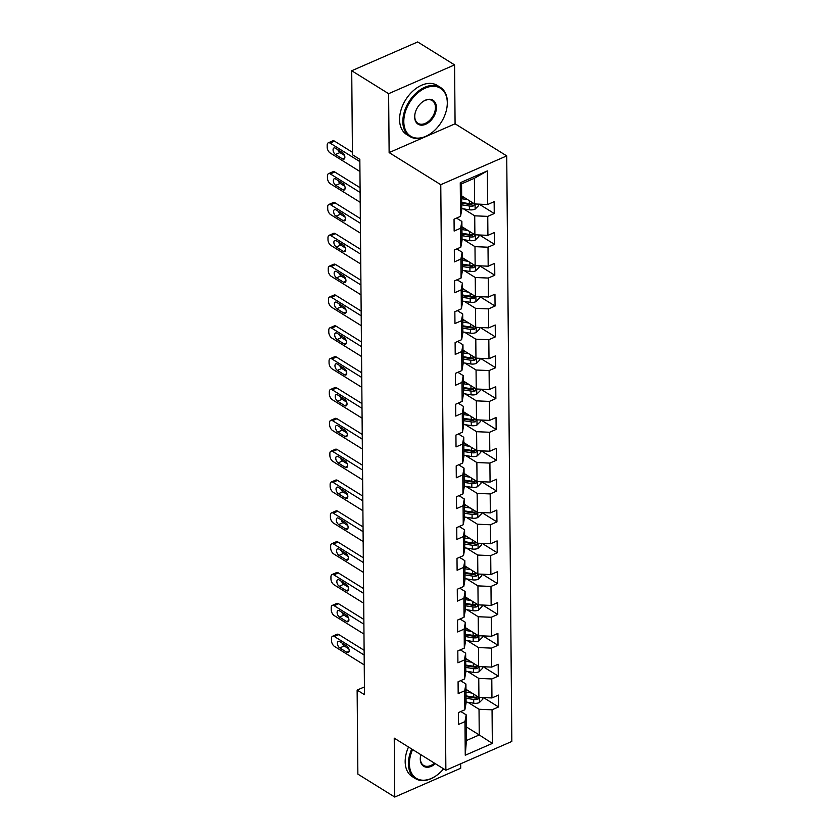 <?xml version="1.0" encoding="UTF-8"?>
<svg xmlns="http://www.w3.org/2000/svg" width="839" height="839" viewBox="0 0 839 839"><rect width="100%" height="100%" fill="white"/><g stroke="black" fill="none" stroke-linecap="round" stroke-linejoin="round"><path stroke-width="1.26" d="M454.57 64.886L388.614 93.685L389.128 152.593L455.084 123.794L454.57 64.886L417.686 41.95L351.719 70.749L352.453 154.764L359.837 159.358L364.504 694.692L357.131 690.098L357.865 774.114L394.75 797.05L460.705 768.251L460.674 763.784M455.084 123.794L506.725 155.897L511.832 741.445L445.876 770.244L440.769 184.695L506.725 155.897M461.66 195.907L474.612 203.961L474.392 178.256L461.555 183.867L461.775 209.561L460.548 216.347L454.046 219.189L454.151 231.05L460.653 228.208L460.821 247.18L454.308 250.022L454.413 261.883L460.926 259.041L461.083 278.024L454.581 280.866L454.686 292.727L461.188 289.885L461.356 308.867L454.853 311.699L454.958 323.56L461.46 320.729L461.628 339.701L455.116 342.543L455.22 354.404L461.733 351.562L461.89 370.544L455.388 373.386L455.493 385.248L461.995 382.406L462.163 401.378L455.661 404.22L455.755 416.081L462.268 413.239L462.436 432.221L455.923 435.063L456.028 446.925L462.541 444.083L462.698 463.055L456.196 465.897L456.301 477.758L462.803 474.916L462.971 493.898L456.468 496.74L456.563 508.602L463.076 505.76L463.243 524.732L456.731 527.574L456.836 539.435L463.348 536.593L463.506 555.575L457.003 558.417L457.108 570.279L463.61 567.437L463.778 586.409L457.276 589.251L457.37 601.112L463.883 598.27L464.051 617.252L457.538 620.094L457.643 631.956L464.156 629.114L464.313 648.096L457.811 650.928L457.916 662.789L464.418 659.957L464.586 678.929L458.084 681.771L458.178 693.633L464.691 690.791L464.858 709.773L458.346 712.615L458.451 724.476L464.963 721.634L465.257 755.236L492.346 743.406L479.247 734.943L479.027 709.249L467.858 702.295M460.548 216.347L460.254 182.734L487.354 170.904L487.648 204.517L494.15 201.675L494.255 213.536L479.163 204.15M492.346 743.406L492.053 709.804L498.565 706.962L498.46 695.101L491.948 697.943L491.79 678.961L498.293 676.119L498.188 664.257L491.685 667.099L491.518 648.117L498.02 645.285L497.915 633.424L491.413 636.256L491.245 617.284L497.758 614.442L497.653 602.58L491.14 605.422L490.983 586.44L497.485 583.598L497.38 571.737L490.878 574.579L490.71 555.607L497.212 552.765L497.118 540.903L490.605 543.745L490.437 524.763L496.95 521.921L496.845 510.06L490.333 512.902L490.175 493.93L496.678 491.088L496.573 479.226L490.07 482.068L489.903 463.086L496.405 460.244L496.31 448.383L489.798 451.225L489.63 432.253L496.143 429.411L496.038 417.549L489.525 420.391L489.368 401.409L495.87 398.567L495.765 386.706L489.263 389.548L489.095 370.565L495.597 367.734L495.503 355.872L488.99 358.704L488.822 339.732L495.335 336.89L495.23 325.029L488.718 327.871L488.56 308.888L495.062 306.046L494.958 294.185L488.455 297.027L488.288 278.055L494.79 275.213L494.695 263.352L488.183 266.194L488.015 247.211L494.528 244.369L494.423 232.508L487.91 235.35L487.753 216.378L494.255 213.536M460.821 247.18L462.048 240.405L461.88 221.423L456.531 218.098M463.548 208.88L474.717 215.822L474.884 234.794L461.932 226.74M461.88 221.423L460.653 228.208M487.753 216.378L474.717 215.822M487.91 235.35L474.884 234.794M461.083 278.024L462.32 271.238L462.153 252.266L456.804 248.942M463.82 239.713L474.989 246.656L475.147 265.638L462.195 257.583M462.153 252.266L460.926 259.041M488.015 247.211L474.989 246.656M488.183 266.194L475.147 265.638M461.356 308.867L462.583 302.082L462.415 283.1L457.066 279.775M464.082 270.557L475.252 277.499L475.419 296.471L462.467 288.417M462.415 283.1L461.188 289.885M488.288 278.055L475.252 277.499M488.455 297.027L475.419 296.471M461.628 339.701L462.855 332.915L462.688 313.943L457.339 310.619M464.355 301.39L475.524 308.333L475.692 327.315L462.74 319.26M462.688 313.943L461.46 320.729M488.56 308.888L475.524 308.333M488.718 327.871L475.692 327.315L474.57 329.255A6.135 3.188 -0.5 0 1 470.459 329.381L462.813 328.206M461.89 370.544L463.128 363.759L462.96 344.777L457.612 341.452M464.628 332.234L475.797 339.176L475.954 358.148L463.002 350.104M462.96 344.777L461.733 351.562M488.822 339.732L475.797 339.176M488.99 358.704L475.954 358.148L474.832 360.099A6.135 3.188 -0.5 0 1 470.731 360.214L463.086 359.04M462.163 401.378L463.39 394.592L463.222 375.62L457.874 372.296M464.89 363.067L476.059 370.009L476.227 388.992L463.275 380.937M463.222 375.62L461.995 382.406M489.095 370.565L476.059 370.009M489.263 389.548L476.227 388.992L475.105 390.943A6.135 3.188 -0.5 0 1 470.994 391.058L463.348 389.883M462.436 432.221L463.663 425.436L463.495 406.454L458.146 403.129M465.163 393.911L476.332 400.853L476.5 419.836L463.548 411.781M463.495 406.454L462.268 413.239M489.368 401.409L476.332 400.853M489.525 420.391L476.5 419.836L475.367 421.776A6.135 3.188 -0.5 0 1 471.266 421.891L463.621 420.717M462.698 463.055L463.936 456.28L463.768 437.297L458.419 433.973M465.435 424.744L476.604 431.697L476.762 450.669L463.81 442.614M463.768 437.297L462.541 444.083M489.63 432.253L476.604 431.697M489.798 451.225L476.762 450.669M462.971 493.898L464.198 487.113L464.03 468.141L458.681 464.806M465.697 455.587L476.867 462.53L477.034 481.513L464.082 473.458M464.03 468.141L462.803 474.916M489.903 463.086L476.867 462.53M490.07 482.068L477.034 481.513M463.243 524.732L464.47 517.957L464.303 498.974L458.954 495.65M465.97 486.431L477.139 493.374L477.307 512.346L464.345 504.291M464.303 498.974L463.076 505.76M490.175 493.93L477.139 493.374M490.333 512.902L477.307 512.346M463.506 555.575L464.743 548.79L464.575 529.818L459.227 526.493M466.243 517.264L477.412 524.207L477.569 543.19L464.617 535.135M464.575 529.818L463.348 536.593M490.437 524.763L477.412 524.207M490.605 543.745L477.569 543.19M463.778 586.409L465.005 579.634L464.837 560.651L459.489 557.327M466.505 548.108L477.674 555.051L477.842 574.023L464.89 565.968M464.837 560.651L463.61 567.437M490.71 555.607L477.674 555.051M490.878 574.579L477.842 574.023L476.72 575.974A6.135 3.188 -0.5 0 1 472.609 576.089L464.963 574.914M464.051 617.252L465.278 610.467L465.11 591.495L459.762 588.17M466.778 578.941L477.947 585.884L478.115 604.867L465.152 596.812M465.11 591.495L463.883 598.27M490.983 586.44L477.947 585.884M491.14 605.422L478.115 604.867L476.982 606.807A6.135 3.188 -0.5 0 1 472.881 606.933L465.236 605.758M464.313 648.096L465.551 641.311L465.383 622.328L460.034 619.004M467.05 609.785L478.22 616.728L478.377 635.7L465.425 627.656M465.383 622.328L464.156 629.114M491.245 617.284L478.22 616.728M491.413 636.256L478.377 635.7L477.255 637.65A6.135 3.188 -0.5 0 1 473.154 637.766L465.509 636.591M464.586 678.929L465.813 672.144L465.645 653.172L460.296 649.847M467.313 640.618L478.482 647.561L478.649 666.544L465.697 658.489M465.645 653.172L464.418 659.957M491.518 648.117L478.482 647.561M491.685 667.099L478.649 666.544M464.858 709.773L466.085 702.988L465.918 684.005L460.569 680.681M467.585 671.462L478.754 678.405L478.922 697.387L465.96 689.333M465.918 684.005L464.691 690.791M491.79 678.961L478.754 678.405M491.948 697.943L478.922 697.387M465.257 755.236L466.411 740.543L466.19 714.849L460.842 711.524M466.295 726.889L479.247 734.943L466.411 740.543M466.19 714.849L464.963 721.634M492.053 709.804L479.027 709.249M388.614 93.685L351.719 70.749M389.128 152.593L440.769 184.695M445.876 770.244L394.236 738.142L394.75 797.05M364.441 686.91L357.131 690.098M487.354 170.904L474.392 178.256M461.555 183.867L460.254 182.734M487.648 204.517L474.612 203.961M498.565 706.962L483.474 697.576M498.293 676.119L483.201 666.743M498.02 645.285L482.928 635.899M497.758 614.442L482.666 605.055M497.485 583.598L482.394 574.222M497.212 552.765L482.121 543.378M496.95 521.921L481.859 512.545M496.678 491.088L481.586 481.701M496.405 460.244L481.313 450.868M496.143 429.411L481.051 420.024M495.87 398.567L480.778 389.191M495.597 367.734L480.516 358.347M495.335 336.89L480.244 327.504M495.062 306.046L479.971 296.67M494.79 275.213L479.709 265.827M494.528 244.369L479.436 234.993M364.241 664.918L334.467 646.408A4.625 2.507 -113.6 0 1 331.489 640.618L331.468 638.647A4.625 2.507 -113.6 0 1 332.569 636.235A4.625 2.507 -113.6 0 1 334.383 636.528L364.157 655.039M364.116 650.298L338.841 634.578L334.383 636.528M339.764 647.939A3.702 2.003 66.4 0 1 337.519 644.415A3.702 2.003 66.4 0 1 338.264 641.374A3.702 2.003 66.4 0 1 339.711 641.604L346.801 646.009A3.702 2.003 66.4 0 1 349.045 649.522A3.702 2.003 66.4 0 1 348.3 652.564A3.702 2.003 66.4 0 1 346.853 652.333L339.764 647.939L344.221 645.988A3.702 2.003 66.4 0 1 342.165 643.135M348.856 648.862L344.221 645.988M332.569 636.235L337.026 634.294A4.625 2.507 66.4 0 1 338.841 634.578M468.477 690.885L465.97 690.507M471.969 693.066L465.991 692.144M482.886 697.555L482.897 699.076L479.342 702.61A6.135 3.188 179.5 0 1 473.72 703.197L466.075 702.023M478.167 696.915L477.769 696.957A6.135 3.188 179.5 0 1 473.668 697.073L466.023 695.898M466.044 698.268L473.689 699.443A6.135 3.188 -0.5 0 0 477.79 699.327L478.943 697.387M477.79 699.327L475.671 698.006A3.125 1.626 179.5 0 1 474.57 697.943L466.033 696.632M412.599 749.563A28.232 18.647 121.9 0 0 409.401 763.794A28.232 18.647 121.9 0 0 438 774.366A28.232 18.647 121.9 0 0 443.611 768.839M437.864 774.47A28.925 19.108 -58.1 0 1 437.727 774.575A28.925 19.108 -58.1 0 1 415.431 778.592A28.925 19.108 -58.1 0 1 408.425 763.752A28.925 19.108 -58.1 0 1 411.76 749.038M435.336 763.689A14.116 9.323 -58.1 0 1 420.276 759.054A14.116 9.323 -58.1 0 1 420.643 755.666A14.116 9.323 -58.1 0 1 420.874 754.701M420.675 755.499A13.424 8.862 121.9 0 0 420.37 758.54A13.424 8.862 121.9 0 0 423.622 765.43A13.424 8.862 121.9 0 0 434.466 763.154M415.431 778.592L412.19 776.578A28.925 19.108 -58.1 0 1 405.174 761.739A28.925 19.108 -58.1 0 1 408.52 747.014M403.8 121.718A28.232 18.647 121.9 0 0 432.4 132.279A28.232 18.647 121.9 0 0 446.568 109.49A28.232 18.647 121.9 0 0 447.292 102.725A28.232 18.647 121.9 0 0 425.342 88.095A28.232 18.647 121.9 0 0 403.8 121.718M432.263 132.384A28.925 19.108 -58.1 0 1 432.127 132.499A28.925 19.108 -58.1 0 1 409.831 136.505A28.925 19.108 -58.1 0 1 402.825 121.676A28.925 19.108 -58.1 0 1 416.165 93.024A28.925 19.108 -58.1 0 1 440.381 87.371A28.925 19.108 -58.1 0 1 447.386 102.211A28.925 19.108 -58.1 0 1 446.642 109.143A28.925 19.108 -58.1 0 1 446.6 109.311M414.676 116.967A14.116 9.323 -58.1 0 1 415.032 113.58A14.116 9.323 -58.1 0 1 422.122 102.19A14.116 9.323 -58.1 0 1 436.416 107.465A14.116 9.323 -58.1 0 1 425.656 124.277A14.116 9.323 -58.1 0 1 414.676 116.967M415.074 113.412A13.424 8.862 121.9 0 0 414.76 116.453A13.424 8.862 121.9 0 0 418.021 123.343A13.424 8.862 121.9 0 0 429.253 120.722A13.424 8.862 121.9 0 0 435.441 107.423A13.424 8.862 121.9 0 0 432.19 100.544A13.424 8.862 121.9 0 0 421.986 102.295M409.831 136.505L406.59 134.492A28.925 19.108 -58.1 0 1 399.574 119.652A28.925 19.108 -58.1 0 1 412.924 91.011A28.925 19.108 -58.1 0 1 437.129 85.358L440.381 87.371M363.979 634.085L334.205 615.574A4.625 2.507 -113.6 0 1 331.216 609.785L331.195 607.803A4.625 2.507 -113.6 0 1 332.296 605.401A4.625 2.507 -113.6 0 1 334.121 605.685L363.895 624.195M363.853 619.455L338.578 603.744L334.121 605.685M339.501 617.095A3.702 2.003 66.4 0 1 337.247 613.582A3.702 2.003 66.4 0 1 337.991 610.54A3.702 2.003 66.4 0 1 339.449 610.771L346.528 615.176A3.702 2.003 66.4 0 1 348.772 618.689A3.702 2.003 66.4 0 1 348.038 621.73A3.702 2.003 66.4 0 1 346.58 621.5L339.501 617.095L343.959 615.144A3.702 2.003 66.4 0 1 341.893 612.292M348.584 618.028L343.959 615.144M332.296 605.401L336.754 603.451A4.625 2.507 66.4 0 1 338.578 603.744M363.707 603.241L333.932 584.731A4.625 2.507 -113.6 0 1 330.944 578.941L330.933 576.97A4.625 2.507 -113.6 0 1 332.034 574.558A4.625 2.507 -113.6 0 1 333.849 574.851L363.623 593.362M363.581 588.621L338.306 572.901L333.849 574.851M339.229 586.251A3.702 2.003 66.4 0 1 336.984 582.738A3.702 2.003 66.4 0 1 337.718 579.697A3.702 2.003 66.4 0 1 339.176 579.927L346.255 584.332A3.702 2.003 66.4 0 1 348.51 587.845A3.702 2.003 66.4 0 1 347.766 590.887A3.702 2.003 66.4 0 1 346.308 590.656L339.229 586.251L343.686 584.311A3.702 2.003 66.4 0 1 341.63 581.458M348.321 587.185L343.686 584.311M332.034 574.558L336.491 572.618A4.625 2.507 66.4 0 1 338.306 572.901M468.204 660.052L465.708 659.664M471.696 662.223L465.718 661.3M482.614 666.711L482.624 668.243L479.079 671.777A6.135 3.188 179.5 0 1 473.448 672.364L465.802 671.19M477.894 666.082L477.506 666.114A6.135 3.188 179.5 0 1 473.395 666.239L465.75 665.054M465.771 667.435L473.416 668.61A6.135 3.188 -0.5 0 0 477.527 668.484L478.681 666.544M477.527 668.484L475.398 667.173A3.125 1.626 179.5 0 1 474.308 667.11L465.76 665.788M467.931 629.208L465.435 628.831M471.434 631.379L465.446 630.467M482.341 635.878L482.352 637.399L478.807 640.933A6.135 3.188 179.5 0 1 473.186 641.52L465.54 640.346M477.632 635.238L477.234 635.28A6.135 3.188 179.5 0 1 473.133 635.396L465.488 634.221M477.255 637.65L475.136 636.329A3.125 1.626 179.5 0 1 474.035 636.266L465.488 634.955M363.444 572.408L333.66 553.897A4.625 2.507 -113.6 0 1 330.681 548.108L330.66 546.126A4.625 2.507 -113.6 0 1 331.762 543.724A4.625 2.507 -113.6 0 1 333.576 544.008L363.35 562.518M363.308 557.778L338.033 542.067L333.576 544.008M338.956 555.418A3.702 2.003 66.4 0 1 336.712 551.905A3.702 2.003 66.4 0 1 337.456 548.863A3.702 2.003 66.4 0 1 338.904 549.094L345.993 553.499A3.702 2.003 66.4 0 1 348.237 557.012A3.702 2.003 66.4 0 1 347.493 560.053A3.702 2.003 66.4 0 1 346.046 559.823L338.956 555.418L343.413 553.467A3.702 2.003 66.4 0 1 341.358 550.615M348.049 556.351L343.413 553.467M331.762 543.724L336.219 541.774A4.625 2.507 66.4 0 1 338.033 542.067M363.172 541.564L333.398 523.054A4.625 2.507 -113.6 0 1 330.409 517.264L330.388 515.293A4.625 2.507 -113.6 0 1 331.489 512.881A4.625 2.507 -113.6 0 1 333.314 513.174L363.088 531.685M363.046 526.934L337.771 511.224L333.314 513.174M338.694 524.574A3.702 2.003 66.4 0 1 336.439 521.061A3.702 2.003 66.4 0 1 337.184 518.02A3.702 2.003 66.4 0 1 338.641 518.25L345.72 522.655A3.702 2.003 66.4 0 1 347.965 526.168A3.702 2.003 66.4 0 1 347.231 529.21A3.702 2.003 66.4 0 1 345.773 528.979L338.694 524.574L343.151 522.634A3.702 2.003 66.4 0 1 341.085 519.781M347.776 525.508L343.151 522.634M331.489 512.881L335.946 510.941A4.625 2.507 66.4 0 1 337.771 511.224M362.899 510.731L333.125 492.22A4.625 2.507 -113.6 0 1 330.136 486.431L330.126 484.449A4.625 2.507 -113.6 0 1 331.227 482.047A4.625 2.507 -113.6 0 1 333.041 482.331L362.815 500.841M362.773 496.101L337.498 480.39L333.041 482.331M338.421 493.741A3.702 2.003 66.4 0 1 336.177 490.228A3.702 2.003 66.4 0 1 336.911 487.186A3.702 2.003 66.4 0 1 338.369 487.417L345.448 491.811A3.702 2.003 66.4 0 1 347.703 495.335A3.702 2.003 66.4 0 1 346.958 498.376A3.702 2.003 66.4 0 1 345.5 498.146L338.421 493.741L342.878 491.79A3.702 2.003 66.4 0 1 340.823 488.938M347.514 494.674L342.878 491.79M331.227 482.047L335.684 480.097A4.625 2.507 66.4 0 1 337.498 480.39M467.669 598.375L465.163 597.987M471.161 600.546L465.184 599.623M482.079 605.034L482.089 606.566L478.534 610.1A6.135 3.188 179.5 0 1 472.913 610.687L465.267 609.513M477.36 604.395L476.961 604.437A6.135 3.188 179.5 0 1 472.86 604.552L465.215 603.377M476.982 606.807L474.864 605.496A3.125 1.626 179.5 0 1 473.762 605.433L465.226 604.111M467.396 567.531L464.9 567.143M470.889 569.702L464.911 568.79M481.806 574.191L481.817 575.722L478.272 579.256A6.135 3.188 179.5 0 1 472.64 579.843L464.995 578.669M477.087 573.561L476.699 573.603A6.135 3.188 179.5 0 1 472.588 573.719L464.942 572.544M476.72 575.974L474.591 574.652A3.125 1.626 179.5 0 1 473.5 574.589L464.953 573.278M467.124 536.687L464.628 536.31M470.627 538.869L464.638 537.946M481.534 543.357L481.544 544.889L477.999 548.423A6.135 3.188 179.5 0 1 472.378 549.01L464.733 547.836M476.825 542.718L476.426 542.76A6.135 3.188 179.5 0 1 472.326 542.875L464.68 541.7M464.701 544.071L472.347 545.256A6.135 3.188 -0.5 0 0 476.447 545.13L477.601 543.19M476.447 545.13L474.329 543.808A3.125 1.626 179.5 0 1 473.227 543.745L464.68 542.434M466.862 505.854L464.355 505.466M470.354 508.025L464.376 507.113M481.271 512.514L481.282 514.045L477.727 517.579A6.135 3.188 179.5 0 1 472.105 518.166L464.46 516.992M476.552 511.884L476.164 511.926A6.135 3.188 179.5 0 1 472.053 512.042L464.407 510.867M464.428 513.237L472.074 514.412A6.135 3.188 -0.5 0 0 476.174 514.297L477.328 512.346M476.174 514.297L474.056 512.975A3.125 1.626 179.5 0 1 472.955 512.912L464.418 511.601M466.589 475.01L464.093 474.633M470.081 477.192L464.103 476.269M480.999 481.68L481.009 483.212L477.464 486.735A6.135 3.188 179.5 0 1 471.833 487.333L464.187 486.148M476.29 481.041L475.891 481.083A6.135 3.188 179.5 0 1 471.78 481.198L464.135 480.023M464.156 482.394L471.801 483.568A6.135 3.188 -0.5 0 0 475.912 483.453L477.066 481.513M475.912 483.453L473.783 482.131A3.125 1.626 179.5 0 1 472.693 482.068L464.145 480.757M466.316 444.177L463.82 443.789M469.819 446.348L463.841 445.425M480.726 450.837L480.737 452.368L477.192 455.902A6.135 3.188 179.5 0 1 471.57 456.489L463.925 455.315M476.017 450.207L475.619 450.239A6.135 3.188 179.5 0 1 471.518 450.365L463.873 449.19M463.894 451.56L471.539 452.735A6.135 3.188 -0.5 0 0 475.64 452.62L476.793 450.669M475.64 452.62L473.521 451.298A3.125 1.626 179.5 0 1 472.42 451.235L463.873 449.924M466.054 413.333L463.548 412.956M469.546 415.515L463.568 414.592M480.464 420.003L480.474 421.524L476.919 425.058A6.135 3.188 179.5 0 1 471.298 425.646L463.652 424.471M475.744 419.364L475.356 419.406A6.135 3.188 179.5 0 1 471.245 419.521L463.6 418.346M475.367 421.776L473.248 420.454A3.125 1.626 179.5 0 1 472.147 420.391L463.61 419.081M465.781 382.5L463.285 382.112M469.274 384.671L463.296 383.748M480.191 389.16L480.202 390.691L476.657 394.225A6.135 3.188 179.5 0 1 471.025 394.812L463.38 393.638M475.482 388.53L475.084 388.562A6.135 3.188 179.5 0 1 470.973 388.688L463.327 387.503M475.105 390.943L472.976 389.621A3.125 1.626 179.5 0 1 471.885 389.558L463.338 388.237M465.509 351.656L463.013 351.279M469.011 353.827L463.034 352.915M479.918 358.326L479.929 359.847L476.384 363.381A6.135 3.188 179.5 0 1 470.763 363.969L463.118 362.794M475.21 357.687L474.811 357.729A6.135 3.188 179.5 0 1 470.71 357.844L463.065 356.669M474.832 360.099L472.714 358.777A3.125 1.626 179.5 0 1 471.612 358.714L463.065 357.404M465.246 320.823L462.75 320.435M468.739 322.994L462.761 322.071M479.656 327.483L479.667 329.014L476.112 332.548A6.135 3.188 179.5 0 1 470.49 333.135L462.845 331.961M474.937 326.843L474.549 326.885A6.135 3.188 179.5 0 1 470.438 327L462.792 325.826M474.57 329.255L472.441 327.944A3.125 1.626 179.5 0 1 471.34 327.881L462.803 326.56M464.974 289.979L462.478 289.591M468.466 292.15L462.488 291.238M479.384 296.649L479.394 298.17L475.849 301.704A6.135 3.188 179.5 0 1 470.218 302.292L462.572 301.117M474.675 296.01L474.276 296.052A6.135 3.188 179.5 0 1 470.165 296.167L462.52 294.992M462.541 297.363L470.186 298.537A6.135 3.188 -0.5 0 0 474.297 298.422L475.451 296.471M474.297 298.422L472.168 297.1A3.125 1.626 179.5 0 1 471.078 297.037L462.53 295.727M464.701 259.146L462.205 258.758M468.204 261.317L462.226 260.394M479.111 265.806L479.132 267.337L475.577 270.871A6.135 3.188 179.5 0 1 469.955 271.458L462.31 270.284M474.402 265.166L474.004 265.208A6.135 3.188 179.5 0 1 469.903 265.323L462.258 264.149M462.279 266.519L469.924 267.704A6.135 3.188 -0.5 0 0 474.025 267.578L475.178 265.638M474.025 267.578L471.906 266.257A3.125 1.626 179.5 0 1 470.805 266.204L462.258 264.883M362.637 479.887L332.852 461.377A4.625 2.507 -113.6 0 1 329.874 455.587L329.853 453.616A4.625 2.507 -113.6 0 1 330.954 451.204A4.625 2.507 -113.6 0 1 332.768 451.497L362.542 470.008M362.5 465.257L337.226 449.547L332.768 451.497M338.148 462.897A3.702 2.003 66.4 0 1 335.904 459.384A3.702 2.003 66.4 0 1 336.649 456.343A3.702 2.003 66.4 0 1 338.096 456.573L345.186 460.978A3.702 2.003 66.4 0 1 347.43 464.491A3.702 2.003 66.4 0 1 346.685 467.533A3.702 2.003 66.4 0 1 345.238 467.302L338.148 462.897L342.606 460.957A3.702 2.003 66.4 0 1 340.55 458.094M347.241 463.831L342.606 460.957M330.954 451.204L335.411 449.264A4.625 2.507 66.4 0 1 337.226 449.547M362.364 449.043L332.59 430.533A4.625 2.507 -113.6 0 1 329.601 424.754L329.591 422.772A4.625 2.507 -113.6 0 1 330.681 420.37A4.625 2.507 -113.6 0 1 332.506 420.654L362.28 439.164M362.238 434.424L336.963 418.703L332.506 420.654M337.886 432.064A3.702 2.003 66.4 0 1 335.631 428.551A3.702 2.003 66.4 0 1 336.376 425.509A3.702 2.003 66.4 0 1 337.834 425.73L344.913 430.134A3.702 2.003 66.4 0 1 347.157 433.648A3.702 2.003 66.4 0 1 346.423 436.689A3.702 2.003 66.4 0 1 344.965 436.469L337.886 432.064L342.343 430.113A3.702 2.003 66.4 0 1 340.277 427.261M346.968 432.997L342.343 430.113M330.681 420.37L335.139 418.42A4.625 2.507 66.4 0 1 336.963 418.703M362.091 418.21L332.317 399.7A4.625 2.507 -113.6 0 1 329.328 393.911L329.318 391.928A4.625 2.507 -113.6 0 1 330.419 389.527A4.625 2.507 -113.6 0 1 332.234 389.81L362.008 408.32M361.966 403.58L336.691 387.87L332.234 389.81M337.614 401.22A3.702 2.003 66.4 0 1 335.369 397.707A3.702 2.003 66.4 0 1 336.103 394.666A3.702 2.003 66.4 0 1 337.561 394.896L344.64 399.301A3.702 2.003 66.4 0 1 346.895 402.814A3.702 2.003 66.4 0 1 346.15 405.856A3.702 2.003 66.4 0 1 344.693 405.625L337.614 401.22L342.071 399.28A3.702 2.003 66.4 0 1 340.015 396.417M346.706 402.154L342.071 399.28M330.419 389.527L334.876 387.576A4.625 2.507 66.4 0 1 336.691 387.87M361.829 387.366L332.055 368.856A4.625 2.507 -113.6 0 1 329.066 363.067L329.045 361.095A4.625 2.507 -113.6 0 1 330.147 358.683A4.625 2.507 -113.6 0 1 331.961 358.977L361.735 377.487M361.693 372.747L336.418 357.026L331.961 358.977M337.351 370.387A3.702 2.003 66.4 0 1 335.097 366.863A3.702 2.003 66.4 0 1 335.841 363.822A3.702 2.003 66.4 0 1 337.288 364.053L344.378 368.457A3.702 2.003 66.4 0 1 346.622 371.971A3.702 2.003 66.4 0 1 345.878 375.012A3.702 2.003 66.4 0 1 344.43 374.781L337.351 370.387L341.798 368.436A3.702 2.003 66.4 0 1 339.743 365.584M346.434 371.31L341.798 368.436M330.147 358.683L334.604 356.743A4.625 2.507 66.4 0 1 336.418 357.026M361.557 356.533L331.783 338.023A4.625 2.507 -113.6 0 1 328.794 332.234L328.783 330.251A4.625 2.507 -113.6 0 1 329.874 327.85A4.625 2.507 -113.6 0 1 331.699 328.133L361.473 346.643M361.431 341.903L336.156 326.193L331.699 328.133M337.079 339.543A3.702 2.003 66.4 0 1 334.824 336.03A3.702 2.003 66.4 0 1 335.569 332.989A3.702 2.003 66.4 0 1 337.026 333.219L344.105 337.624A3.702 2.003 66.4 0 1 346.35 341.137A3.702 2.003 66.4 0 1 345.616 344.179A3.702 2.003 66.4 0 1 344.158 343.948L337.079 339.543L341.536 337.593A3.702 2.003 66.4 0 1 339.47 334.74M346.161 340.477L341.536 337.593M329.874 327.85L334.331 325.899A4.625 2.507 66.4 0 1 336.156 326.193M361.284 325.689L331.51 307.179A4.625 2.507 -113.6 0 1 328.531 301.39L328.51 299.418A4.625 2.507 -113.6 0 1 329.612 297.006A4.625 2.507 -113.6 0 1 331.426 297.3L361.2 315.81M361.158 311.07L335.883 295.349L331.426 297.3M336.806 308.7A3.702 2.003 66.4 0 1 334.562 305.186A3.702 2.003 66.4 0 1 335.296 302.145A3.702 2.003 66.4 0 1 336.754 302.376L343.833 306.78A3.702 2.003 66.4 0 1 346.088 310.294A3.702 2.003 66.4 0 1 345.343 313.335A3.702 2.003 66.4 0 1 343.896 313.104L336.806 308.7L341.263 306.759A3.702 2.003 66.4 0 1 339.208 303.907M345.899 309.633L341.263 306.759M329.612 297.006L334.069 295.066A4.625 2.507 66.4 0 1 335.883 295.349M361.022 294.856L331.248 276.346A4.625 2.507 -113.6 0 1 328.259 270.557L328.238 268.574A4.625 2.507 -113.6 0 1 329.339 266.173A4.625 2.507 -113.6 0 1 331.153 266.456L360.927 284.966M360.885 280.226L335.61 264.516L331.153 266.456M336.544 277.866A3.702 2.003 66.4 0 1 334.289 274.353A3.702 2.003 66.4 0 1 335.034 271.312A3.702 2.003 66.4 0 1 336.481 271.542L343.571 275.947A3.702 2.003 66.4 0 1 345.815 279.46A3.702 2.003 66.4 0 1 345.07 282.502A3.702 2.003 66.4 0 1 343.623 282.271L336.544 277.866L340.991 275.916A3.702 2.003 66.4 0 1 338.935 273.063M345.626 278.8L340.991 275.916M329.339 266.173L333.796 264.222A4.625 2.507 66.4 0 1 335.61 264.516M360.749 264.012L330.975 245.502A4.625 2.507 -113.6 0 1 327.986 239.713L327.976 237.741A4.625 2.507 -113.6 0 1 329.066 235.329A4.625 2.507 -113.6 0 1 330.891 235.623L360.665 254.133M360.623 249.382L335.348 233.672L330.891 235.623M336.271 247.023A3.702 2.003 66.4 0 1 334.016 243.509A3.702 2.003 66.4 0 1 334.761 240.468A3.702 2.003 66.4 0 1 336.219 240.699L343.298 245.103A3.702 2.003 66.4 0 1 345.542 248.617A3.702 2.003 66.4 0 1 344.808 251.658A3.702 2.003 66.4 0 1 343.35 251.427L336.271 247.023L340.728 245.082A3.702 2.003 66.4 0 1 338.662 242.23M345.353 247.956L340.728 245.082M329.066 235.329L333.523 233.389A4.625 2.507 66.4 0 1 335.348 233.672M360.476 233.179L330.702 214.669A4.625 2.507 -113.6 0 1 327.724 208.88L327.703 206.897A4.625 2.507 -113.6 0 1 328.804 204.496A4.625 2.507 -113.6 0 1 330.618 204.779L360.392 223.289M360.351 218.549L335.076 202.839L330.618 204.779M335.999 216.189A3.702 2.003 66.4 0 1 333.754 212.676A3.702 2.003 66.4 0 1 334.488 209.635A3.702 2.003 66.4 0 1 335.946 209.865L343.025 214.26A3.702 2.003 66.4 0 1 345.28 217.783A3.702 2.003 66.4 0 1 344.535 220.825A3.702 2.003 66.4 0 1 343.088 220.594L335.999 216.189L340.456 214.239A3.702 2.003 66.4 0 1 338.4 211.386M345.091 217.123L340.456 214.239M328.804 204.496L333.261 202.545A4.625 2.507 66.4 0 1 335.076 202.839M360.214 202.335L330.44 183.825A4.625 2.507 -113.6 0 1 327.451 178.036L327.43 176.064A4.625 2.507 -113.6 0 1 328.531 173.652A4.625 2.507 -113.6 0 1 330.346 173.946L360.12 192.456M360.078 187.705L334.803 171.995L330.346 173.946M335.736 185.346A3.702 2.003 66.4 0 1 333.482 181.832A3.702 2.003 66.4 0 1 334.226 178.791A3.702 2.003 66.4 0 1 335.673 179.022L342.763 183.426A3.702 2.003 66.4 0 1 345.007 186.94A3.702 2.003 66.4 0 1 344.263 189.981A3.702 2.003 66.4 0 1 342.815 189.75L335.736 185.346L340.183 183.405A3.702 2.003 66.4 0 1 338.127 180.542M344.819 186.279L340.183 183.405M328.531 173.652L332.989 171.712A4.625 2.507 66.4 0 1 334.803 171.995M464.439 228.302L461.943 227.914M467.931 230.473L461.953 229.561M478.849 234.962L478.859 236.493L475.304 240.027A6.135 3.188 179.5 0 1 469.683 240.615L462.037 239.44M474.129 234.333L473.741 234.375A6.135 3.188 179.5 0 1 469.63 234.49L461.985 233.315M462.006 235.686L469.651 236.86A6.135 3.188 -0.5 0 0 473.762 236.745L474.905 234.794M473.762 236.745L471.633 235.423A3.125 1.626 179.5 0 1 470.532 235.36L461.995 234.05M359.941 171.502L330.167 152.981A4.625 2.507 -113.6 0 1 327.179 147.203L327.168 145.22A4.625 2.507 -113.6 0 1 328.259 142.819A4.625 2.507 -113.6 0 1 330.084 143.102L359.858 161.612M352.432 152.289L334.541 141.151L330.084 143.102M335.464 154.512A3.702 2.003 66.4 0 1 333.209 150.999A3.702 2.003 66.4 0 1 333.953 147.958A3.702 2.003 66.4 0 1 335.411 148.188L342.49 152.583A3.702 2.003 66.4 0 1 344.735 156.106A3.702 2.003 66.4 0 1 344 159.148A3.702 2.003 66.4 0 1 342.543 158.917L335.464 154.512L339.921 152.562A3.702 2.003 66.4 0 1 337.855 149.709M344.546 155.446L339.921 152.562M328.259 142.819L332.716 140.868A4.625 2.507 66.4 0 1 334.541 141.151M464.166 197.459L461.67 197.081M467.659 199.64L461.681 198.717M478.576 204.129L478.587 205.66L475.042 209.184A6.135 3.188 179.5 0 1 469.41 209.781L461.765 208.607M473.867 203.489L473.469 203.531A6.135 3.188 179.5 0 1 469.358 203.646L461.712 202.472M461.733 204.842L469.379 206.016A6.135 3.188 -0.5 0 0 473.49 205.901L474.643 203.961M473.49 205.901L471.361 204.58A3.125 1.626 179.5 0 1 470.27 204.517L461.723 203.206M346.853 652.333L349.129 651.347M479.436 702.526L479.394 697.398M473.668 697.073L473.636 694.105M473.72 703.197L473.689 699.443M346.58 621.5L348.856 620.503M346.308 590.656L348.584 589.67M479.163 671.682L479.121 666.565M473.395 666.239L473.374 663.261M473.448 672.364L473.416 668.61M478.901 640.849L478.849 635.721M473.133 635.396L473.102 632.428M473.186 641.52L473.154 637.766M346.046 559.823L348.321 558.826M345.773 528.979L348.049 527.993M345.5 498.146L347.776 497.149M478.629 610.005L478.587 604.888M472.86 604.552L472.829 601.584M472.913 610.687L472.881 606.933M478.356 579.172L478.314 574.044M472.588 573.719L472.567 570.74M472.64 579.843L472.609 576.089M478.094 548.328L478.041 543.211M472.326 542.875L472.294 539.907M472.378 549.01L472.347 545.256M477.821 517.495L477.779 512.367M472.053 512.042L472.021 509.063M472.105 518.166L472.074 514.412M477.548 486.651L477.506 481.534M471.78 481.198L471.759 478.23M471.833 487.333L471.801 483.568M477.286 455.808L477.234 450.69M471.518 450.365L471.487 447.386M471.57 456.489L471.539 452.735M477.013 424.974L476.972 419.857M471.245 419.521L471.214 416.553M471.298 425.646L471.266 421.891M476.741 394.131L476.699 389.013M470.973 388.688L470.952 385.709M471.025 394.812L470.994 391.058M476.479 363.297L476.426 358.169M470.71 357.844L470.679 354.876M470.763 363.969L470.731 360.214M476.206 332.454L476.164 327.336M470.438 327L470.406 324.032M470.49 333.135L470.459 329.381M475.933 301.621L475.891 296.492M470.165 296.167L470.144 293.199M470.218 302.292L470.186 298.537M475.671 270.777L475.619 265.659M469.903 265.323L469.871 262.355M469.955 271.458L469.924 267.704M345.238 467.302L347.514 466.306M344.965 436.469L347.241 435.472M344.693 405.625L346.968 404.629M344.43 374.781L346.706 373.795M344.158 343.948L346.434 342.952M343.896 313.104L346.161 312.118M343.623 282.271L345.899 281.275M343.35 251.427L345.626 250.442M343.088 220.594L345.353 219.598M342.815 189.75L345.091 188.754M475.398 239.944L475.356 234.815M469.63 234.49L469.609 231.512M469.683 240.615L469.651 236.86M342.543 158.917L344.819 157.921M475.126 209.1L475.084 203.982M469.358 203.646L469.337 200.678M469.41 209.781L469.379 206.016"/></g></svg>
